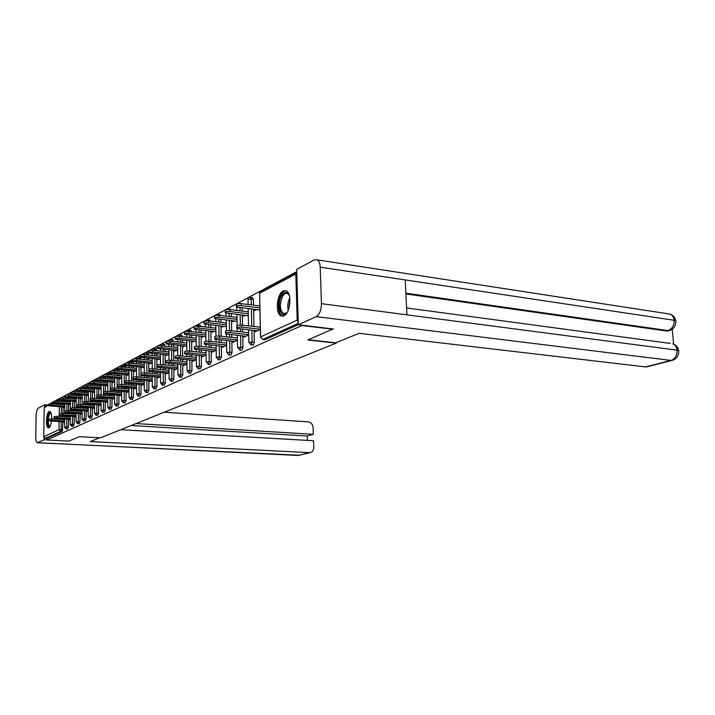 <?xml version="1.0" encoding="UTF-8"?>
<svg xmlns="http://www.w3.org/2000/svg" width="715" height="715" viewBox="0 0 715 715"><rect width="100%" height="100%" fill="white"/><g stroke="black" fill="none" stroke-linecap="round" stroke-linejoin="round"><path stroke-width="1.07" d="M283.229 290.925C276.75 293.677 275.043 313.805 281.111 315.941L283.909 315.851C290.353 313.447 292.283 293.195 286.286 290.844L283.229 290.925M51.65 418.91C51.703 414.477 51.069 411.974 49.728 411.384L49.174 411.483C46.18 412.618 45.474 427.767 48.423 427.811L48.933 427.722C50.113 426.98 50.953 424.79 51.471 421.171M296.725 271.664L47.378 405.065M333.19 328.855L307.79 340L336.238 343.146L336.22 342.574M336.238 343.146L100.538 437.803L79.374 436.686L68.953 441.092L46.85 439.975L46.868 438.429L62.259 431.467L60.578 431.368L45.233 438.34L46.868 438.429M45.233 438.34L43.731 436.713L44.187 407.595L45.197 406.227L48.7 404.359M333.199 329.249L301.837 325.548L46.85 439.975M296.734 272.129L295.813 274.015L297.172 320.088L298.227 322.268M64.582 421.868L63.438 422.404L63.447 421.877M64.413 407.067L63.626 407.47L63.635 407.014M64.6 420.474L63.456 421.01M252.431 297.61L253.387 299.353L253.521 305.171M253.611 309.291L253.977 326.505M254.066 330.491L254.326 342.244L253.262 345.041L250.885 344.853M298.298 324.664L264.997 339.723L262.593 339.536M63.17 400.436L63.161 401.392M63.126 403.761L63.117 404.663M63.09 406.978L63.009 413.413M62.983 415.764L62.974 416.55M62.938 418.856L62.929 419.598M62.902 421.85L62.259 431.467M243.869 336.041L243.895 337.158L248.686 334.897M245.147 315.422L243.475 316.262L243.457 315.217M230.427 309.273L231.061 309.729M231.356 313.769L231.41 316.79M231.481 320.669L231.66 330.831M231.731 334.718L231.776 337.391M231.839 341.144L232.044 352.406L231.052 355.087L230.552 355.042M222.356 346.292L222.374 347.329L226.628 345.318M223.598 326.344L222.052 327.13L222.034 326.174M209.933 320.132L210.684 321.115M210.791 324.905L210.836 327.595M210.88 331.251L211.023 341.466M211.077 345.139L211.113 347.499M211.157 351.047L211.309 361.87L209.933 364.4M202.309 355.838L202.327 356.794L206.108 355.006M203.516 336.524L202.086 337.257L202.077 336.372M190.655 330.321L191.557 331.689M191.602 335.255L191.629 337.659M191.665 341.118L191.772 351.36M191.808 354.828L191.826 356.928M191.861 360.28L191.969 370.692L190.699 373.132M183.594 364.748L183.603 365.642L186.964 364.051M184.765 346.033L183.433 346.712L183.424 345.899M172.771 339.804L173.62 341.529M173.647 344.916L173.656 347.061M173.682 350.35L173.754 360.566M173.781 363.855L173.79 365.723M173.816 368.913L173.888 378.941L172.708 381.301M166.068 373.096L166.077 373.918L169.062 372.515M167.221 354.935L165.969 355.57L165.96 354.819M156.004 348.688L156.791 350.725M156.808 353.943L156.817 355.864M156.826 358.993L156.871 369.172M156.88 372.3L156.889 373.963M156.907 376.993L156.942 386.672L155.843 388.951M149.632 380.916L149.632 381.685L152.277 380.434M150.749 363.283L149.578 363.881L149.578 363.175M140.694 357.178L140.989 359.341M140.989 362.398L140.989 364.123M140.998 367.099L141.007 373.212M141.007 375.509L141.016 377.234M141.016 380.21L141.016 381.694M141.025 384.581L141.034 393.929L140.006 396.128M134.179 388.263L134.179 388.987L136.529 387.879M135.278 371.13L134.179 371.693L134.179 371.04M126.072 365.749L126.108 367.43M126.108 370.343L126.099 371.889M126.099 374.731L126.09 380.809M126.09 383.356L126.09 384.795M126.081 387.637L126.081 388.951M126.081 391.722L126.063 400.757L125.098 402.894M119.628 395.181L119.628 395.86L121.702 394.886M120.701 378.521L119.673 379.048L119.673 378.441M112.085 373.552L112.076 375.026M112.067 377.815L112.067 379.209M112.058 381.926L112.032 388.048M112.023 390.649L112.014 391.909M112.005 394.617L112.005 395.797M111.996 398.443L111.96 407.193L111.057 409.257M105.909 401.705L105.909 402.348L107.733 401.481M106.955 385.492L105.981 385.984L105.99 385.421M98.84 380.872L98.831 382.194M98.813 384.858L98.804 386.109M98.795 388.719L98.75 394.912M98.742 397.486L98.733 398.604M98.715 401.195L98.706 402.25M98.697 404.788L98.643 413.27L97.785 415.272M92.941 407.872L92.941 408.471L94.541 407.711M93.96 392.079L93.048 392.544L93.057 392.017M86.309 387.762L86.3 388.951M86.274 391.507L86.265 392.633M86.247 395.136L86.193 401.41M86.175 403.93L86.166 404.922M86.14 407.416L86.14 408.345M86.113 410.785L86.05 419.017L85.246 420.956M80.67 413.699L80.661 414.271L82.073 413.601M81.671 398.318L80.804 398.756L80.813 398.255M74.431 394.278L74.423 395.341M74.396 397.799L74.387 398.809M74.36 401.213L74.297 407.568M74.271 410.008L74.262 410.893M74.235 413.288L74.226 414.119M74.199 416.461L74.119 424.46L73.359 426.346M69.042 419.222L69.033 419.768L70.258 419.187M70.016 404.225L69.203 404.636L69.212 404.172M68.729 397.397L68.72 398.407M68.694 400.82L68.676 401.776M68.649 404.136L68.577 410.526M68.551 412.93L68.542 413.762M68.515 416.112L68.506 416.89M68.479 419.187L68.39 427.07L67.648 428.937M75.763 401.312L74.932 401.732L74.932 401.249M74.78 416.496L74.771 417.051L76.085 416.434M80.295 391.06L80.286 392.195M80.259 394.698L80.25 395.761M80.223 398.21L80.169 404.529M80.143 407.014L80.134 407.952M80.107 410.392L80.098 411.277M80.08 413.663L80 421.77L79.222 423.691M87.731 395.243L86.846 395.69L86.855 395.181M86.721 410.821L86.721 411.411L88.222 410.696M92.485 384.366L92.476 385.617M92.458 388.236L92.45 389.416M92.432 391.972L92.387 398.201M92.369 400.757L92.36 401.803M92.342 404.35L92.333 405.342M92.315 407.827L92.262 416.184L91.431 418.159M100.368 388.835L99.43 389.309L99.43 388.763M99.331 404.833L99.331 405.45L101.047 404.636M105.373 377.27L105.364 378.664M105.346 381.39L105.346 382.713M105.328 385.367L105.302 391.525M105.284 394.117L105.284 395.306M105.266 397.96L105.266 399.068M105.248 401.66L105.203 410.276L104.327 412.314M113.73 382.06L112.729 382.57L112.729 381.98M112.675 398.487L112.666 399.149L114.615 398.228M118.985 369.718L118.994 371.282M118.985 374.133L118.985 375.607M118.976 378.378L118.958 384.473M118.949 387.065L118.949 388.406M118.94 391.177L118.94 392.428M118.931 395.127L118.913 404.02L117.975 406.12M127.878 374.883L126.814 375.42L126.814 374.794M126.796 391.775L126.796 392.472L129.004 391.436M133.339 361.611L133.437 363.452M133.437 366.438L133.437 368.064M133.437 370.978L133.437 377.046M133.437 379.513L133.437 381.077M133.437 383.982L133.437 385.376M133.437 388.209L133.437 397.397L132.445 399.56M142.893 367.269L141.767 367.841L141.758 367.17M141.785 384.643L141.793 385.394L144.278 384.214M148.005 352.933L148.765 355.105M148.774 358.242L148.783 360.065M148.791 363.104L148.818 373.275M148.827 376.313L148.836 377.886M148.836 380.845L148.863 390.354L147.799 392.598M158.855 359.18L157.649 359.788L157.64 359.064M157.72 377.064L157.729 377.869L160.535 376.537M164.253 344.317L165.076 346.203M165.094 349.501L165.102 351.539M165.12 354.738L165.183 364.945M165.201 368.145L165.21 369.914M165.228 373.024L165.281 382.865L164.137 385.179M175.854 350.556L174.558 351.217L174.549 350.43M174.692 368.994L174.692 369.852L177.865 368.35M181.565 335.138L182.441 336.694M182.477 340.17L182.495 342.44M182.522 345.81L182.611 356.043M182.647 359.422L182.665 361.397M182.691 364.668L182.781 374.883L181.556 377.279M193.988 341.359L192.603 342.065L192.594 341.216M192.8 360.369L192.809 361.29L196.375 359.609M200.209 325.289L200.969 326.496M201.031 330.169L201.067 332.716M201.112 336.273L201.237 346.498M201.273 350.064L201.308 352.298M201.344 355.748L201.478 366.357L200.146 368.842M213.383 331.528L211.89 332.278L211.881 331.358M212.158 351.145L212.176 352.146L216.189 350.252M219.997 314.806L220.721 315.53M220.899 319.444L220.944 322.286M220.998 326.058L221.158 336.247M221.221 340.027L221.257 342.539M221.319 346.185L221.489 357.223L220.059 359.806M234.171 320.981L232.572 321.795L232.554 320.794M232.92 341.261L232.938 342.333L237.452 340.197M242.197 307.888L242.26 311.088M242.34 315.083L242.537 325.2M242.617 329.213L242.671 332.046M242.751 335.916L242.975 347.419L241.956 350.153L239.605 349.984M256.524 309.649L254.79 310.533L254.763 309.434M255.228 330.625L255.255 331.796L260.34 329.392M48.513 420.59L48.531 419.383L51.766 418.919L51.748 420.322L48.513 420.786L64.43 421.939M51.766 418.919L64.609 419.696M51.748 420.322L64.591 421.09M48.736 405.593L48.754 404.413L51.98 403.912L51.963 405.316L48.736 405.807L64.761 407.085M64.77 406.174L51.963 405.316M64.788 404.779L51.98 403.912M49.987 426.542L48.665 426.274C46.278 423.432 48.54 410.044 50.944 412.814M51.06 413.136L50.935 413.1C48.745 412.394 47.297 423.512 49.272 425.809L50.148 426.238M50.095 411.545C47.53 412.18 46.252 424.639 48.486 427.248L48.969 427.704M287.385 312.098C281.46 321.214 275.919 304.688 281.719 295.581C284.731 291.282 287.314 291.371 289.441 295.858M289.119 295.072L287.591 293.579C285.875 292.846 284.23 293.74 282.648 296.26C279.404 304.027 279.672 309.827 283.444 313.662L286.876 312.768M286.045 290.737C284.329 290.773 282.738 292.006 281.272 294.419C277.125 300.997 277.724 314.314 282.282 315.994L282.827 316.191M99.698 437.759L90.197 441.584L310.078 452.667C312.437 452.05 313.662 450.325 313.742 447.501L313.528 440.744L120.719 429.697M44.124 437.795L44.098 439.734L37.234 442.737C36.259 442.362 35.768 440.556 35.75 437.33L36.125 415.46C36.304 411.661 36.983 409.257 38.154 408.256L44.643 404.77L47.378 404.949M44.616 406.576L44.643 404.77M307.423 440.395L307.289 436.016L313.322 434.318L313.116 427.597C312.732 424.299 311.105 422.395 308.245 421.877L164.262 412.215M313.322 434.318L136.011 423.557M44.098 439.734L46.85 439.868M307.289 436.016L131.131 425.514M308.308 339.786L335.648 342.807L359.18 333.333L645.582 366.911L670.983 360.423L316.209 316.638L298.298 324.744L333.19 328.998M316.209 316.638C319.569 314.484 321.321 310.158 321.455 303.669L406.942 314.841L405.217 279.931L320.213 267.178L321.455 303.669M320.213 267.178C320.025 263.513 319.069 261.082 317.353 259.894L314.341 259.885L296.654 269.385L298.298 324.744M673.637 344.067L672.207 329.249M647.397 366.706L645.582 366.911M668.65 330.786L666.63 331.018L405.906 293.919M666.63 331.018L670.42 330.232M405.87 293.168L668.123 330.598C672.189 328.927 674.2 325.495 674.156 320.284L675.755 320.704L675.872 322.018M673.092 360.11L670.983 360.423C675.112 358.85 677.132 355.418 677.06 350.144L678.651 350.511L678.767 351.717M53.974 417.891L53.991 416.684L57.272 416.202L57.254 417.623L53.974 418.105L70.043 419.285M57.272 416.202L70.285 417.006M57.254 417.623L70.267 418.418M59.577 415.129L59.595 413.905L62.929 413.404L62.911 414.852L59.577 415.344L75.808 416.559M62.929 413.404L76.103 414.244M62.911 414.852L76.094 415.674M65.342 412.278L65.351 411.054L68.738 410.535L68.72 412.001L65.333 412.51L81.725 413.771M68.738 410.535L82.091 411.402M68.72 412.001L82.073 412.859M71.259 409.364L71.268 408.122L74.7 407.586L74.691 409.069L71.25 409.606L87.811 410.893M74.7 407.586L88.24 408.488M74.691 409.069L88.231 409.963M77.336 406.352L77.345 405.11C77.22 404.672 78.382 404.493 80.831 404.556L80.822 406.057C78.364 405.995 77.202 406.174 77.336 406.612L94.058 407.943M80.831 404.556L94.559 405.494M80.822 406.057L94.55 406.987M54.188 402.706L54.206 401.517L57.477 401.008L57.459 402.42L54.188 402.929L70.427 404.252M70.436 403.305L57.459 402.42M70.445 401.901L57.477 401.008M59.39 401.133L59.783 398.532L63.117 398.014L63.099 399.453L59.774 399.98L76.237 401.338M76.246 400.373L63.099 399.453M76.264 398.943L63.117 398.014M65.53 396.7L65.539 395.493C65.431 395.055 66.558 394.877 68.908 394.948L68.899 396.396L65.521 396.941L82.207 398.353M82.216 397.352L68.899 396.396M82.234 395.904L68.908 394.948M71.428 393.572L71.437 392.356C71.321 391.909 72.465 391.713 74.861 391.793L74.852 393.268C72.447 393.187 71.303 393.375 71.428 393.831L88.347 395.288M88.356 394.251L74.852 393.268M88.365 392.794L74.861 391.793M77.497 390.354L77.506 389.139C77.372 388.665 78.534 388.477 80.983 388.549L80.974 390.041C78.525 389.97 77.363 390.158 77.488 390.622L94.648 392.133M94.657 391.069L80.974 390.041M94.666 389.586L80.983 388.549M83.592 403.269L83.601 402.018C83.458 401.562 84.638 401.374 87.141 401.446L87.132 402.965C84.629 402.894 83.449 403.09 83.592 403.537L100.475 404.905M87.141 401.446L101.056 402.411M87.132 402.965L101.047 403.93M83.735 387.047L83.744 385.823C83.601 385.34 84.781 385.135 87.275 385.215L87.266 386.735C84.763 386.654 83.592 386.851 83.727 387.333L101.137 388.897M101.137 387.798L87.266 386.735M101.146 386.297L87.275 385.215M90.027 400.087L90.036 398.827C89.876 398.362 91.082 398.166 93.629 398.237L93.62 399.783C91.064 399.712 89.867 399.908 90.019 400.373L107.089 401.785M93.629 398.237L107.742 399.247M93.62 399.783L107.742 400.775M90.153 383.651L90.162 382.418C90.01 381.917 91.198 381.703 93.745 381.792L93.737 383.32C91.189 383.24 89.992 383.455 90.144 383.946L107.804 385.564M107.813 384.429L93.737 383.32M107.813 382.909L93.745 381.792M96.641 396.825L96.65 395.556C96.489 395.073 97.705 394.868 100.306 394.939L100.297 396.503C97.696 396.432 96.471 396.637 96.641 397.12L113.882 398.577M100.306 394.939L114.623 395.985M100.297 396.503L114.623 397.54M96.748 380.148L96.757 378.914C96.597 378.396 97.812 378.172 100.404 378.262L100.395 379.817C97.803 379.728 96.588 379.951 96.748 380.469L114.668 382.132M114.677 380.97L100.395 379.817M114.677 379.424L100.404 378.262M103.461 393.456L103.469 392.178C103.291 391.677 104.524 391.463 107.187 391.543L107.179 393.125C104.515 393.053 103.282 393.268 103.461 393.768L120.88 395.27M107.187 391.543L121.711 392.633M107.179 393.125L121.702 394.206M102.942 375.706L103.532 376.555L103.559 375.304C103.38 374.767 104.613 374.544 107.259 374.624L107.259 376.206C104.605 376.117 103.371 376.34 103.55 376.885L121.738 378.61M121.738 377.404L107.259 376.206M121.747 375.831L107.259 374.624M110.485 389.988L110.485 388.71C110.289 388.182 111.549 387.968 114.266 388.039L114.257 389.657C111.549 389.577 110.289 389.791 110.485 390.319L128.074 391.874M114.266 388.039L129.004 389.183M114.257 389.657L129.004 390.774M110.548 372.837L110.557 371.594C110.36 371.031 111.62 370.799 114.32 370.888L114.32 372.488C111.612 372.399 110.351 372.631 110.548 373.185L129.013 374.982M129.013 373.731L114.32 372.488M129.022 372.14L114.32 370.888M117.716 386.413L117.725 385.126C117.51 384.59 118.788 384.357 121.568 384.438L121.559 386.073C118.788 385.993 117.51 386.216 117.716 386.761L135.501 388.361M121.568 384.438L136.529 385.626M121.559 386.073L136.529 387.244M117.769 369.012L117.769 367.769C117.555 367.179 118.833 366.938 121.604 367.036L121.595 368.654C118.833 368.565 117.555 368.806 117.76 369.387L136.52 371.237M136.511 369.95L121.595 368.654M136.511 368.341L121.604 367.036M125.179 382.731L125.179 381.444C124.955 380.881 126.251 380.639 129.084 380.72L129.084 382.382C126.251 382.293 124.946 382.534 125.179 383.097L143.143 384.75M129.084 380.72L144.278 381.953M129.084 382.382L144.278 383.598M125.205 365.07L125.205 363.819C124.973 363.22 126.278 362.961 129.102 363.059L129.102 364.704C126.278 364.605 124.973 364.865 125.197 365.463L144.251 367.385M144.242 366.053L129.102 364.704M144.242 364.418L129.102 363.059M132.874 378.932L132.874 377.636C132.624 377.046 133.955 376.796 136.851 376.885L136.851 378.566C133.955 378.485 132.624 378.736 132.874 379.316L151.026 381.032M136.851 376.885L152.277 378.172M136.851 378.566L152.277 379.844M132.874 361.012L132.874 359.752C132.624 359.127 133.946 358.858 136.833 358.957L136.833 360.628C133.946 360.53 132.624 360.798 132.874 361.424L152.224 363.417M152.215 362.04L136.833 360.628M152.215 360.378L136.833 358.957M140.81 375.009L140.81 373.713C140.542 373.105 141.892 372.837 144.859 372.935L144.859 374.642C141.892 374.553 140.542 374.812 140.81 375.42L159.159 377.189M144.859 372.935L160.526 374.276M144.859 374.642L160.535 375.965M140.784 356.821L140.784 355.561C140.515 354.908 141.865 354.631 144.814 354.729L144.823 356.428C141.865 356.329 140.524 356.597 140.784 357.25L160.455 359.323M160.446 357.893L144.823 356.428M160.437 356.204L144.814 354.729M149.006 370.96L148.997 369.664C148.72 369.02 150.087 368.752 153.126 368.851L153.126 370.584C150.096 370.486 148.72 370.763 149.006 371.389L167.551 373.221M153.126 368.851L169.044 370.245M153.126 370.584L169.053 371.97M148.952 352.486L148.952 351.235C148.666 350.547 150.034 350.261 153.055 350.368L153.064 352.093C150.043 351.986 148.675 352.272 148.952 352.951L168.946 355.105M168.937 353.612L153.064 352.093M168.928 351.905L153.055 350.368M157.47 366.777L157.47 365.481C157.157 364.811 158.56 364.534 161.662 364.623L161.67 366.393C158.569 366.294 157.166 366.572 157.47 367.233L176.221 369.128M161.662 364.623L177.847 366.089M161.67 366.393L177.856 367.841M157.389 348.017L157.38 346.757C157.077 346.051 158.48 345.747 161.572 345.854L161.581 347.606C158.48 347.499 157.085 347.794 157.389 348.509L177.722 350.743M177.713 349.197L161.581 347.606M177.695 347.463L161.572 345.854M166.22 362.46L166.211 361.155C165.889 360.458 167.31 360.163 170.492 360.271L170.501 362.058C167.328 361.96 165.898 362.255 166.229 362.943L185.176 364.9M170.492 360.271L186.937 361.799M170.501 362.058L186.955 363.569M166.112 343.397L166.103 342.145C165.773 341.395 167.194 341.082 170.367 341.198L170.376 342.977C167.203 342.86 165.782 343.173 166.112 343.915L186.794 346.239M186.776 344.639L170.376 342.977M186.758 342.878L170.367 341.198M175.273 357.992L175.264 356.687C174.907 355.963 176.364 355.65 179.617 355.757L179.635 357.572C176.373 357.473 174.925 357.786 175.273 358.501L194.435 360.521M179.617 355.757L196.348 357.357M179.635 357.572L196.366 359.162M175.121 338.624L175.112 337.364C174.764 336.586 176.212 336.264 179.456 336.381L179.474 338.186C176.23 338.07 174.782 338.392 175.13 339.169L196.169 341.591M196.151 339.929L179.474 338.186M196.125 338.132L179.456 336.381M184.631 353.362L184.622 352.066C184.247 351.306 185.721 350.985 189.064 351.092L189.082 352.942C185.739 352.835 184.264 353.156 184.64 353.907L204.007 356.007M189.064 351.092L206.081 352.763M189.082 352.942L206.099 354.595M184.452 333.682L184.443 332.43C184.068 331.617 185.543 331.268 188.867 331.394L188.885 333.226C185.56 333.11 184.077 333.449 184.461 334.254L205.866 336.774M205.849 335.049L188.885 333.226M205.822 333.226L188.867 331.394M194.328 348.58L194.31 347.276C193.908 346.489 195.418 346.149 198.841 346.257L198.868 348.142C195.436 348.035 193.926 348.366 194.337 349.152L213.91 351.324M198.841 346.257L216.153 348.017M198.868 348.142L216.18 349.876M194.105 328.56L194.096 327.318C193.694 326.469 195.195 326.112 198.609 326.237L198.627 328.096C195.213 327.979 193.711 328.337 194.114 329.177L215.912 331.805M215.885 330.008L198.627 328.096M215.859 328.158L198.609 326.237M204.365 343.62L204.356 342.324C203.918 341.493 205.455 341.144 208.977 341.252L209.003 343.164C205.482 343.057 203.945 343.406 204.374 344.228L224.17 346.48M208.977 341.252L226.592 343.093M209.003 343.164L226.628 344.988M204.106 323.26L204.097 322.018C203.659 321.133 205.196 320.758 208.7 320.892L208.726 322.787C205.214 322.662 203.686 323.037 204.115 323.913L226.315 326.657M226.289 324.78L208.726 322.787M226.253 322.903L208.7 320.892M214.777 338.481L214.759 337.185C214.294 336.327 215.867 335.952 219.478 336.068L219.505 338.007C215.894 337.9 214.321 338.267 214.786 339.125L234.797 341.457M219.478 336.068L237.416 337.998M219.505 338.007L237.452 339.92M214.473 317.773L214.455 316.539C213.991 315.61 215.555 315.217 219.156 315.351L219.183 317.281C215.581 317.147 214.017 317.54 214.482 318.461L237.103 321.321M237.067 319.373L219.183 317.281M237.031 317.46L219.156 315.351M225.574 333.145L225.556 331.858C225.055 330.956 226.655 330.562 230.373 330.688L230.409 332.663C226.691 332.546 225.082 332.94 225.583 333.834L245.817 336.256M230.373 330.688L248.641 332.707M230.409 332.663L248.677 334.674M225.225 312.071L225.207 310.846C224.707 309.881 226.306 309.461 230.007 309.604L230.033 311.561C226.333 311.427 224.733 311.847 225.234 312.812L248.284 315.798M248.248 313.76L230.033 311.561M248.203 311.812L230.007 309.604M236.781 327.613L236.754 326.335C236.218 325.388 237.863 324.976 241.679 325.102L241.715 327.113C237.898 326.996 236.254 327.399 236.79 328.346L257.248 330.848M241.679 325.102L260.287 327.229M241.715 327.113L260.332 329.222M236.379 306.163L236.361 304.947C235.825 303.938 237.46 303.5 241.259 303.634L241.304 305.636C237.496 305.502 235.861 305.931 236.397 306.941L259.894 310.069M259.849 307.942L241.304 305.636M259.804 305.957L241.259 303.634M43.731 436.713L59.023 429.679L59.122 421.627M59.157 419.365L59.166 418.624M59.193 416.318L59.318 406.728M59.345 404.413L59.363 403.501M59.783 399.408L56.673 400.972M54.197 402.286L51.185 403.886M48.745 405.182L44.187 407.595M61.222 421.752L61.124 429.527L60.578 431.368L59.023 429.679L62.804 429.617M295.813 274.015L259.59 293.239L260.591 336.926L297.172 320.088M298.253 323.35L262.754 339.482L264.997 339.723M260.591 336.926L262.754 339.482L260.591 336.926M296.502 272.299L260.895 291.273L259.59 293.239L260.51 336.962M61.499 400.32L61.481 401.276M61.454 403.644L61.445 404.556M61.41 406.862L61.329 413.395M61.302 415.656L61.293 416.443M61.258 418.749L61.249 419.491M65.53 396.45L64.922 396.593L64.868 398.139M66.781 419.088L66.692 426.971L64.52 427.284L65.932 428.821M68.39 427.07L66.692 426.971L66.021 428.866M67.04 397.272L67.022 398.291M66.995 400.704L66.987 401.66M66.96 404.02L66.879 410.535M66.853 412.814L66.844 413.654M66.817 416.005L66.808 416.791M72.724 394.144L72.716 395.216M72.689 397.674L72.68 398.693M72.653 401.097L72.581 407.604M72.555 409.892L72.546 410.785M72.519 413.181L72.51 414.012M72.492 416.353L72.403 424.353L74.119 424.46M78.57 390.917L78.552 392.061M78.534 394.573L78.516 395.636M78.498 398.094L78.436 404.601M78.409 406.88L78.4 407.836M78.382 410.276L78.373 411.161M78.346 413.547L78.266 421.671L80 421.77M84.567 387.593L84.549 388.817M84.531 391.382L84.522 392.508M84.495 395.011L84.442 401.517M84.424 403.769L84.415 404.806M84.397 407.3L84.388 408.229M84.361 410.669L84.29 418.91L86.05 419.017M90.725 384.161L90.716 385.483M90.698 388.093L90.689 389.282M90.662 391.838L90.617 398.362M90.599 400.561L90.591 401.687M90.573 404.225L90.564 405.217M90.546 407.711L90.483 416.067L92.262 416.184M97.061 380.603L97.043 382.051M97.034 384.724L97.026 385.975M97.008 388.576L96.963 395.136M96.954 397.245L96.945 398.469M96.927 401.07L96.918 402.125M96.9 404.663L96.847 413.154L98.643 413.27M104.864 377.216L103.568 377.109L103.559 378.521M103.541 381.247L103.541 382.57M103.523 385.224L103.487 391.856M103.478 393.777L103.469 395.172M103.461 397.826L103.452 398.943M103.443 401.535L103.389 410.151L105.203 410.276M112.085 373.722L110.262 373.57L110.262 374.875M110.244 377.663L110.244 379.057M110.226 381.783L110.19 391.766M110.181 394.483L110.173 395.663M110.164 398.309L110.128 407.067L111.96 407.193M118.994 370.084L117.153 369.932L117.153 371.13M117.144 373.981L117.135 375.447M117.126 378.235L117.099 388.263M117.09 391.034L117.09 392.285M117.081 394.993L117.054 403.895L118.913 404.02M126.108 366.348L124.249 366.178L124.249 367.26M124.24 370.182L124.24 371.737M124.231 374.58L124.213 384.652M124.213 387.485L124.213 388.808M124.204 391.579L124.196 400.623L126.063 400.757M133.437 362.487L131.551 362.317L131.551 363.283M131.551 366.268L131.551 367.903M131.551 370.817L131.551 380.925M131.542 383.83L131.542 385.224M131.542 388.057L131.542 397.254L133.437 397.397M140.989 358.519L139.076 358.34L139.076 359.171M139.085 362.228L139.085 363.953M139.085 366.929L139.103 377.073M139.103 380.049L139.103 381.533M139.103 384.429L139.121 393.786L141.034 393.929M148.765 354.417L146.834 354.238L146.843 354.926M146.852 358.063L146.852 359.886M146.861 362.934L146.888 373.105M146.888 376.153L146.897 377.726M146.906 380.693L146.924 390.202L148.863 390.354M156.791 350.198L154.842 350.01L154.842 350.538M154.851 353.755L154.86 355.686M154.878 358.805L154.914 369.003M154.923 372.131L154.932 373.793M154.941 376.832L154.985 386.511L156.942 386.672M165.067 345.837L163.1 346.006M163.118 349.313L163.127 351.342M163.145 354.551L163.199 364.766M163.217 367.975L163.226 369.735M163.243 372.846L163.297 382.704L165.281 382.865M173.62 341.341L171.618 341.323M171.645 344.71L171.663 346.864M171.68 350.153L171.752 360.387M171.779 363.676L171.788 365.544M171.806 368.734L171.877 378.771L173.888 378.941M180.448 339.956L180.475 342.235M180.502 345.604L180.582 355.847M180.618 359.225L180.636 361.209M180.663 364.489L180.743 374.705L182.781 374.883M189.555 335.04L189.573 337.444M189.609 340.912L189.716 351.154M189.752 354.622L189.77 356.731M189.806 360.092L189.913 370.504L191.969 370.692M198.967 329.946L198.993 332.493M199.038 336.05L199.154 346.292M199.199 349.858L199.226 352.093M199.262 355.543L199.387 366.16L201.478 366.357M208.7 324.664L208.735 327.363M208.78 331.018L208.923 341.252M208.977 344.916L209.003 347.284M209.057 350.842L209.2 361.665L211.309 361.87M218.772 319.194L218.817 322.045M218.879 325.817L219.031 336.023M219.094 339.795L219.13 342.315M219.183 345.971L219.353 357.017L221.489 357.223M229.211 313.519L229.265 316.539M229.327 320.418L229.506 330.625M229.569 334.486L229.622 337.158M229.685 340.921L229.881 352.191L232.044 352.406M240.026 307.62L240.088 310.828M240.16 314.823L240.356 325.021M240.437 328.963L240.49 331.805M240.562 335.684L240.785 347.195L242.975 347.419M253.387 299.353L251.188 299.067L251.314 304.894M251.403 309.023L251.769 326.255M251.85 330.25L252.1 342.011L254.326 342.244M70.731 392.919L70.526 395.064M71.715 426.274L72.403 424.353L70.231 424.513L71.625 426.229M70.579 393.59L71.428 393.42M77.497 390.31L76.38 390.506L76.335 391.9M77.56 423.62L78.266 421.671L76.067 421.832L77.461 423.575M83.646 387.137L82.35 387.342L82.297 388.647M83.566 420.885L84.29 418.91L82.064 419.079L83.467 420.84M90.063 383.875L88.472 384.089L88.419 385.305M89.741 418.078L90.483 416.067L88.213 416.246L89.634 418.025M96.891 380.541L94.764 380.746L94.72 381.864M96.078 415.192L96.847 413.154L94.55 413.333L95.971 415.138M103.559 376.894L101.244 377.306L101.199 378.324M102.603 412.224L103.389 410.151L101.056 410.339L102.486 412.171M109.618 372.157L110.262 373.57L107.902 373.775L107.858 374.678M109.315 409.177L110.128 407.067L107.751 407.255L109.189 409.114M116.491 368.502L117.153 369.932L114.758 370.138L114.704 370.924M116.214 406.031L117.054 403.895L114.641 404.082L116.089 405.968M123.561 364.73L124.249 366.178L121.809 366.393L121.765 367.045M123.329 402.795L124.196 400.623L121.738 400.82L123.186 402.724M130.845 360.861L131.551 362.317L129.075 362.532L129.022 363.05M130.648 399.471L131.542 397.254L129.049 397.451L130.505 399.39M138.344 356.865L139.076 358.34L136.511 358.939M138.192 396.03L139.121 393.786L136.583 393.983L138.04 395.949M146.075 352.745L146.834 354.238L144.135 354.685M145.967 392.49L146.924 390.202L144.341 390.417L145.806 392.401M154.056 348.5L154.842 350.01L152.125 350.314M153.993 388.844L154.985 386.511L152.358 386.726L153.823 388.745M162.269 385.072L163.297 382.704L160.625 382.927L162.091 384.974M160.634 345.801L163.1 345.64L162.546 344.085L161.626 344.183M162.278 344.121L164.522 344.281M170.814 381.184L171.877 378.771L169.151 378.995L170.626 381.068M169.812 341.153L171.618 341.135L171.055 339.562L170.116 339.661M170.778 339.598L173.057 339.768M179.644 377.163L180.743 374.705L177.972 374.937L179.438 377.046M179.545 334.924L180.421 336.479M188.769 373.016L189.913 370.504L187.089 370.745L188.554 372.881M188.608 330.098L189.511 331.465M198.198 368.717L199.387 366.16L196.509 366.411L197.975 368.574M197.984 325.111L198.895 326.263M206.26 361.924L208.271 364.248L209.2 361.665L206.26 361.924M207.681 319.954L208.592 320.874M216.359 357.277L218.397 359.645L219.353 357.017L216.359 357.277M217.709 314.609L218.602 315.297M226.816 352.459L228.889 354.872L229.881 352.191L226.816 352.459M228.103 309.077L228.934 309.524M237.666 347.472L239.766 349.93L240.785 347.195L237.666 347.472M238.873 303.339L239.605 303.553M250.044 297.395L251.188 299.067L248.025 299.388L248.051 304.492M248.909 342.297L251.045 344.809L252.1 342.011L248.909 342.297M288.19 310.399C287.305 305.993 287.841 301.766 289.798 297.708M289.968 299.379L288.771 308.826M37.573 442.683L298.352 455.482L309.202 452.711M37.323 442.746L299.835 455.276M646.655 366.893L672.064 360.414C676.837 358.832 679.036 355.534 678.66 350.52C677.963 347.186 676.015 344.934 672.815 343.754C675.21 344.818 676.631 346.945 677.06 350.144L406.942 314.841M406.603 307.942L670.295 343.415M405.217 279.931L674.156 320.284C673.78 317.281 672.493 315.235 670.304 314.144L667.551 313.724M49.371 404.002L54.143 401.455M54.823 401.097L59.729 398.478M65.074 395.931L64.886 396.611M64.842 400.552L64.833 401.508M64.797 403.868L64.681 413.52M64.654 415.871L64.645 416.657M64.618 418.954L64.52 427.15M66.057 428.866L67.719 428.964M70.499 397.522L70.49 398.532M70.463 400.945L70.356 410.642M70.329 413.038L70.32 413.878M70.293 416.219L70.195 424.531M71.75 426.274L73.43 426.372M76.532 389.836L76.344 390.533M76.308 394.412L76.299 395.475M76.273 397.933L76.174 407.684M76.148 410.133L76.139 411.018M76.112 413.413L76.031 421.85M77.604 423.62L79.294 423.718M82.493 386.672L82.305 387.369M82.27 391.212L82.261 392.338M82.243 394.841L82.154 404.645M82.127 407.148L82.118 408.086M82.1 410.517L82.019 419.097M83.61 420.885L85.317 420.992M88.615 383.419L88.428 384.116M88.401 387.923L88.392 389.112M88.374 391.668L88.294 401.526M88.276 404.073L88.267 405.065M88.249 407.55L88.177 416.264M89.786 418.078L91.511 418.186M90.162 382.489L89.554 382.588M94.916 380.067L94.729 380.773M94.702 384.536L94.693 385.796M94.675 388.397L94.612 398.309M94.595 400.909L94.586 401.964M94.568 404.502L94.505 413.35M96.132 415.201L97.875 415.308M96.757 379.147L95.864 379.227M101.387 376.626L101.199 377.332M101.181 381.059L101.173 382.382M101.155 385.045L101.101 394.993M101.083 397.656L101.083 398.773M101.065 401.365L101.012 410.356M102.656 412.233L104.417 412.341M103.559 375.724L102.343 375.768M108.045 373.096L107.858 373.802M107.84 377.466L107.84 378.861M107.822 381.587L107.777 391.588M107.768 394.305L107.759 395.484M107.751 398.139L107.706 407.273M109.368 409.177L111.147 409.293M110.557 372.193L109.011 372.22M114.892 369.449L114.704 370.164M114.695 373.775L114.695 375.25M114.686 378.029L114.65 388.075M114.641 390.855L114.641 392.106M114.632 394.814L114.597 404.109M116.277 406.04L118.064 406.156M117.769 368.565L115.875 368.565M121.943 365.705L121.765 366.42M121.756 369.968L121.756 371.523M121.747 374.365L121.729 384.447M121.72 387.298L121.72 388.62M121.711 391.391L121.693 400.838M123.391 402.804L125.197 402.929M125.205 364.829L122.935 364.793M129.209 361.844L129.022 362.568M129.022 366.044L129.022 367.68M129.022 370.593L129.013 380.711M129.013 383.624L129.013 385.028M129.004 387.861L129.004 397.477M130.72 399.471L132.543 399.605M132.874 360.995L130.219 360.923M136.69 357.866L136.502 358.59M136.511 361.996L136.511 363.721M136.511 366.706L136.52 376.868M136.52 379.844L136.52 381.327M136.52 384.223L136.529 394.01M138.272 396.038L140.104 396.173M140.471 357.008L137.709 356.928M144.403 353.764L144.224 354.497M144.233 357.813L144.233 359.645M144.242 362.693L144.26 372.89M144.269 375.929L144.269 377.502M144.278 380.478L144.296 390.444M146.057 392.499L147.907 392.642M148.237 352.897L145.44 352.808M152.358 349.537L152.179 350.27M152.188 353.505L152.197 355.427M152.206 358.555L152.241 368.797M152.25 371.898L152.259 373.57M152.268 376.608L152.304 386.752M154.083 388.853L155.95 388.996M156.254 348.661L153.403 348.562M160.562 345.175L160.392 345.801M160.401 349.045L160.41 351.083M160.428 354.291L160.473 364.579M160.491 367.733L160.5 369.494M160.518 372.613L160.571 382.954M162.377 385.081L164.253 385.233M169.044 340.671L168.892 341.135M168.883 344.433L168.892 346.587M168.91 349.876L168.981 360.217M168.999 363.417L169.008 365.294M169.035 368.484L169.097 379.022M170.93 381.193L172.824 381.354M177.633 339.67L177.651 341.94M177.678 345.318L177.758 355.713M177.785 358.957L177.803 360.95M177.829 364.23L177.919 374.973M179.769 377.18L181.673 377.341M181.869 335.112L178.875 334.986M186.678 334.736L186.704 337.14M186.74 340.608L186.838 351.056M186.865 354.345L186.892 356.454M186.919 359.815L187.026 370.772M188.903 373.024L190.825 373.194M190.977 330.294L187.929 330.16M196.035 329.624L196.062 332.171M196.098 335.737L196.223 346.257M196.259 349.564L196.285 351.798M196.321 355.257L196.446 366.438M198.35 368.734L200.28 368.904M200.397 325.307L197.295 325.173M205.706 324.333L205.741 327.023M205.786 330.696L205.929 341.287M205.974 344.612L206 346.981M206.045 350.538L206.197 361.951M208.128 364.284L210.067 364.471M210.139 320.159L206.984 320.007M215.724 318.827L215.76 321.696M215.823 325.468L215.975 336.166M216.028 339.464L216.064 341.993M216.118 345.649L216.296 357.312M218.245 359.69L220.193 359.877M220.22 314.832L217.011 314.663M226.092 313.107L226.146 316.173M226.208 320.061L226.387 330.866M226.441 334.111L226.485 336.819M226.548 340.59L226.753 352.495M228.737 354.917L230.686 355.114M230.668 309.309L227.397 309.13M236.835 307.128L236.897 310.435M236.978 314.439L237.174 325.414M237.237 328.516L237.291 331.447M237.362 335.335L237.594 347.508M241.5 303.589L238.158 303.392M248.141 298.611L247.944 299.433M248.141 308.621L248.498 325.879M248.579 329.874L248.838 342.333M252.726 297.655L249.312 297.449M259.706 292.453L259.509 293.293M285.651 313.93L283.444 313.662M288.243 293.668L287.591 293.579M310.078 452.667L297.976 455.527M667.864 331.009L669.356 330.589C674.013 328.927 676.14 325.629 675.755 320.704C675.103 317.549 673.289 315.36 670.304 314.144L317.353 259.894M59.801 398.541L59.783 399.739"/></g></svg>
